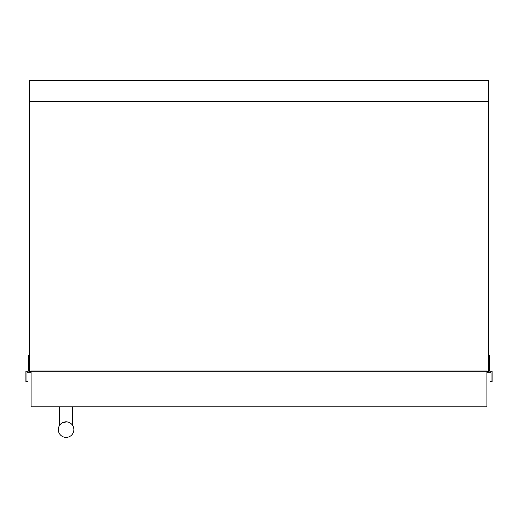 <?xml version="1.0" encoding="UTF-8"?>
<svg xmlns="http://www.w3.org/2000/svg" width="518" height="518" viewBox="0 0 518 518"><rect width="100%" height="100%" fill="white"/><g stroke="black" fill="none" stroke-linecap="round" stroke-linejoin="round"><path stroke-width="0.78" d="M31.086 371.626A0.518 0.518 0 0 1 30.834 371.691L29.791 371.691A0.518 0.518 0 0 1 29.273 371.27L488.727 371.27A0.518 0.518 0 0 1 488.209 371.691L487.173 371.691A0.518 0.518 0 0 1 486.914 371.626M29.273 355.458L28.49 355.458L28.49 370.752A0.518 0.518 0 0 1 27.972 371.27L25.9 371.27L25.9 381.539L27.104 381.811A0.518 0.518 0 0 0 27.551 381.436L27.35 381.112A0.518 0.518 0 0 1 26.936 380.607L26.936 372.83A0.518 0.518 0 0 1 27.46 372.312L31.086 372.312M486.914 372.312L490.54 372.312A0.518 0.518 0 0 1 491.064 372.83L491.064 380.607A0.518 0.518 0 0 1 490.65 381.112L490.449 381.436A0.518 0.518 0 0 0 490.896 381.811L492.1 381.539L492.1 371.27L490.028 371.27A0.518 0.518 0 0 1 489.51 370.752L489.51 355.458L488.727 355.458M488.727 371.011L488.727 80.607L29.273 80.607L29.273 371.011M72.552 425.284L72.572 406.792M59.751 425.103L60.12 424.624M61.454 423.368L62.4 422.766M66.77 421.866L62.387 422.772M59.609 425.31L59.609 406.792M66.09 421.833A7.776 7.776 0 0 1 73.867 429.61A7.776 7.776 0 0 1 66.09 437.393A7.776 7.776 0 0 1 58.314 429.61A7.776 7.776 0 0 1 66.09 421.833L66.874 421.872M67.437 421.95L68.687 422.28M69.794 422.772L70.701 423.348M486.914 371.011L31.086 371.011L31.086 406.792L486.914 406.792L486.914 371.011M488.727 101.353L29.273 101.353"/></g></svg>
